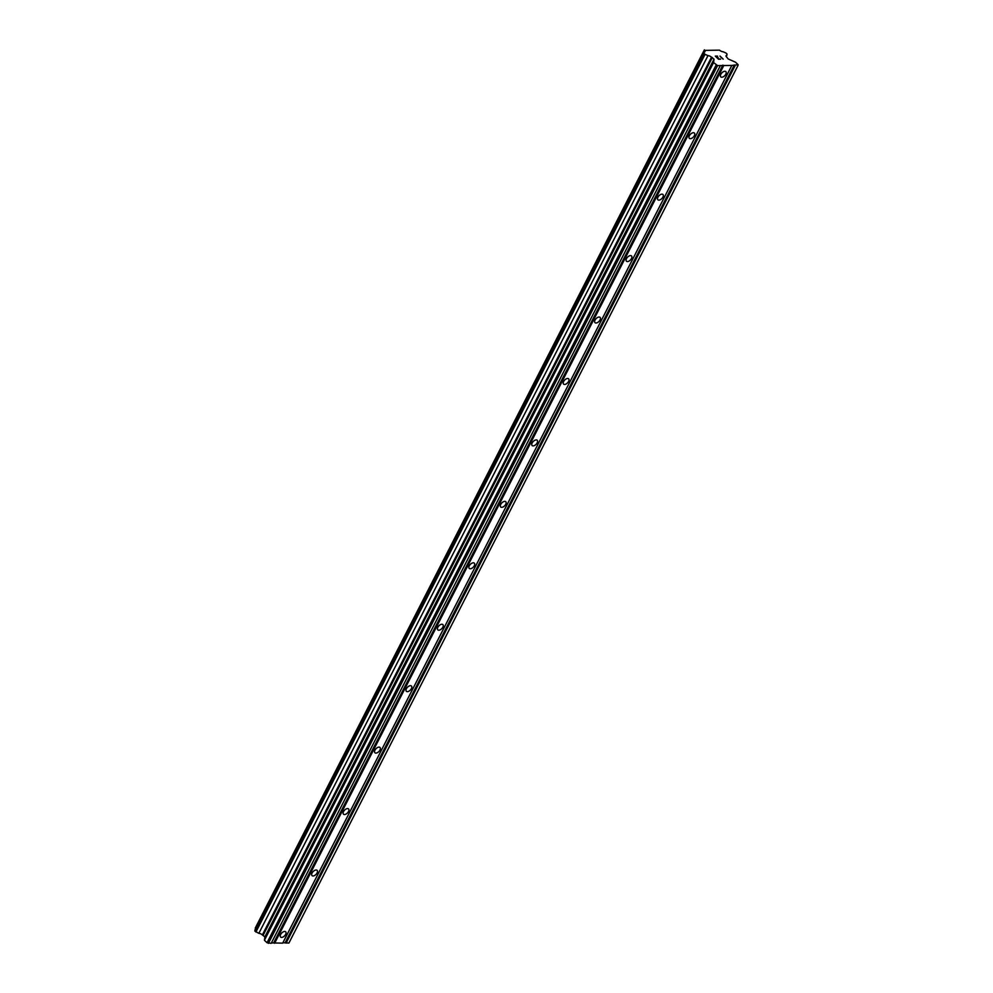 <?xml version="1.0" encoding="UTF-8"?>
<svg xmlns="http://www.w3.org/2000/svg" width="993" height="993" viewBox="0 0 993 993"><rect width="100%" height="100%" fill="white"/><g stroke="black" fill="none" stroke-linecap="round" stroke-linejoin="round"><path stroke-width="1.49" d="M280.647 934.463A3.662 2.023 -46.2 0 1 285.674 931.794A3.662 2.023 -46.2 0 1 285.636 934.401A3.662 2.023 -46.2 0 1 280.609 937.069A3.662 2.023 -46.2 0 1 280.647 934.463M312.087 873.021A3.662 2.023 -46.2 0 1 317.115 870.352A3.662 2.023 -46.2 0 1 317.077 872.959A3.662 2.023 -46.2 0 1 312.05 875.627A3.662 2.023 -46.2 0 1 312.087 873.021M343.528 811.579A3.662 2.023 -46.2 0 1 348.555 808.91A3.662 2.023 -46.2 0 1 348.518 811.517A3.662 2.023 -46.2 0 1 343.491 814.186A3.662 2.023 -46.2 0 1 343.528 811.579M374.969 750.137A3.662 2.023 -46.2 0 1 379.996 747.468A3.662 2.023 -46.2 0 1 379.959 750.075A3.662 2.023 -46.2 0 1 374.932 752.744A3.662 2.023 -46.2 0 1 374.969 750.137M406.41 688.708A3.662 2.023 -46.2 0 1 411.437 686.026A3.662 2.023 -46.2 0 1 411.4 688.633A3.662 2.023 -46.2 0 1 406.373 691.302A3.662 2.023 -46.2 0 1 406.41 688.708M437.851 627.266A3.662 2.023 -46.2 0 1 442.878 624.585A3.662 2.023 -46.2 0 1 442.841 627.191A3.662 2.023 -46.2 0 1 437.814 629.86A3.662 2.023 -46.2 0 1 437.851 627.266M469.292 565.824A3.662 2.023 -46.2 0 1 474.319 563.155A3.662 2.023 -46.2 0 1 474.282 565.749A3.662 2.023 -46.2 0 1 469.255 568.418A3.662 2.023 -46.2 0 1 469.292 565.824M500.733 504.382A3.662 2.023 -46.2 0 1 505.76 501.713A3.662 2.023 -46.2 0 1 505.722 504.307A3.662 2.023 -46.2 0 1 500.695 506.989A3.662 2.023 -46.2 0 1 500.733 504.382M532.174 442.94A3.662 2.023 -46.2 0 1 537.201 440.271A3.662 2.023 -46.2 0 1 537.163 442.866A3.662 2.023 -46.2 0 1 532.136 445.547A3.662 2.023 -46.2 0 1 532.174 442.94M563.614 381.498A3.662 2.023 -46.2 0 1 568.641 378.829A3.662 2.023 -46.2 0 1 568.592 381.436A3.662 2.023 -46.2 0 1 563.577 384.105A3.662 2.023 -46.2 0 1 563.614 381.498M595.055 320.056A3.662 2.023 -46.2 0 1 600.082 317.388A3.662 2.023 -46.2 0 1 600.033 319.994A3.662 2.023 -46.2 0 1 595.018 322.663A3.662 2.023 -46.2 0 1 595.055 320.056M626.496 258.614A3.662 2.023 -46.2 0 1 631.523 255.946A3.662 2.023 -46.2 0 1 631.474 258.552A3.662 2.023 -46.2 0 1 626.459 261.221A3.662 2.023 -46.2 0 1 626.496 258.614M657.937 197.173A3.662 2.023 -46.2 0 1 662.964 194.504A3.662 2.023 -46.2 0 1 662.914 197.111A3.662 2.023 -46.2 0 1 657.9 199.779A3.662 2.023 -46.2 0 1 657.937 197.173M689.378 135.743A3.662 2.023 -46.2 0 1 694.405 133.062A3.662 2.023 -46.2 0 1 694.355 135.669A3.662 2.023 -46.2 0 1 689.341 138.337A3.662 2.023 -46.2 0 1 689.378 135.743M720.819 74.301A3.662 2.023 -46.2 0 1 725.846 71.62A3.662 2.023 -46.2 0 1 725.796 74.227A3.662 2.023 -46.2 0 1 720.781 76.895A3.662 2.023 -46.2 0 1 720.819 74.301M271.424 942.891L282.682 943.151L731.829 65.426L717.554 65.625L713.582 62.534L714.041 59.17L711.509 57.197A2.793 1.117 27.1 0 0 707.984 55.633L705.042 54.33L704.012 53.337L704.198 51.996A2.793 1.117 27.1 0 0 704.968 51.648A2.793 1.117 27.1 0 0 704.409 50.382L719.515 50.159A2.793 1.117 27.1 0 0 723.041 51.723L725.982 53.026L727.013 54.019L726.839 55.372A2.793 1.117 27.1 0 0 726.057 55.707A2.793 1.117 27.1 0 0 726.615 56.986L728.204 58.972L735.552 62.224L738.147 64.706L731.829 65.426M704.198 51.996L255.04 929.709L254.853 931.062L258.838 933.358A2.793 1.117 27.1 0 1 262.363 934.922L264.883 936.883L264.436 940.259L267.018 942.742L271.201 943.313L720.359 65.588M255.635 928.542A2.793 1.117 27.1 0 0 255.263 928.095L704.409 50.382M704.385 49.849L255.263 928.095M282.893 942.729L288.901 943.065L738.06 65.339M715.742 56.316L717.033 57.557L715.742 56.316L717.616 56.291M718.262 57.743L717.244 57.768L718.522 58.997L717.244 57.768M718.522 58.997L720.397 58.972L718.522 58.997M717.393 56.092L715.295 56.129L717.393 56.092M720.608 59.17L718.498 59.208L715.283 56.117M719.987 56.055L723.202 59.146L719.987 56.067M723.202 59.146L720.161 56.452M274.627 943.263L723.773 65.538M273.708 942.854L722.854 65.128M268.395 943.35L717.554 65.625M267.018 942.742L716.164 65.017M264.436 940.259L713.582 62.534M264.883 936.883L714.041 59.17M263.157 935.232L712.316 57.507M262.363 934.922L711.509 57.197M258.838 933.358L707.984 55.633M255.896 932.055L705.042 54.33M254.853 931.062L704.012 53.337M726.231 56.539L726.839 55.372M286.096 943.102L735.254 65.377M285.177 942.692L734.323 64.979"/></g></svg>
